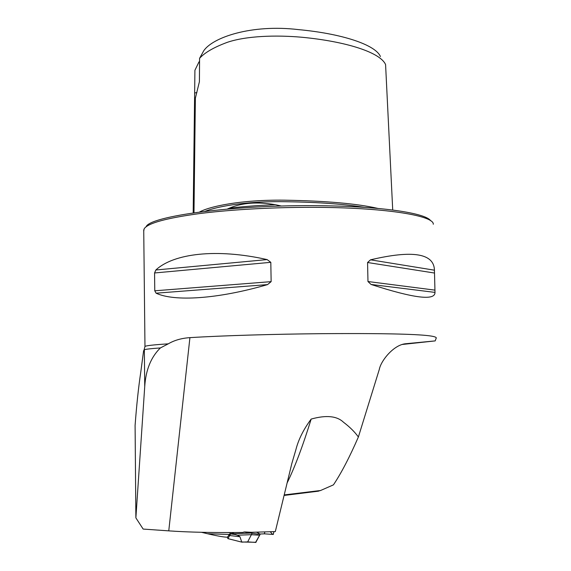 <?xml version="1.0" encoding="UTF-8"?>
<svg xmlns="http://www.w3.org/2000/svg" width="571" height="571" viewBox="0 0 571 571"><rect width="100%" height="100%" fill="white"/><g stroke="black" fill="none" stroke-linecap="round" stroke-linejoin="round"><path stroke-width="0.86" d="M287.106 482.973C294.722 467.513 302.744 446.208 311.174 419.071C303.536 429.378 298.433 439.599 295.878 449.734L291.81 463.588L275.315 531.58L251.426 532.3L244.845 531.944L242.461 532.457C213.169 532.786 188.601 532.258 168.766 530.866L143.157 529.067L135.877 517.876L135.091 425.416C136.626 404.853 138.517 387.145 140.751 372.292L143.592 350.844M230.691 532.557L227.444 537.197C224.239 537.218 217.572 536.062 207.451 533.728L201.492 532.3M160.394 347.932C151.029 357.025 145.812 369.872 144.734 386.467L144.349 349.766C145.591 349.209 150.937 348.595 160.394 347.932L168.259 343.842C153.513 344.798 145.748 345.676 144.97 346.476L144.955 346.747M144.349 349.766L143.678 350.665M377.874 208.415C357.196 203.633 326.062 200.892 284.472 200.178C240.883 199.6 209.157 206.502 199.522 212.041M199.55 61.911L198.865 62.153L194.918 70.269L194.59 97.484L195.196 98.526L195.375 98.183L199.415 81.674L199.572 58.335L203.726 50.798C212.719 37.343 251.54 24.039 298.397 29.606C341.679 33.61 375.425 44.688 380.436 56.536M392.72 210.021L385.582 64.594C380.386 52.432 346.297 41.469 301.716 37.236C275.907 34.931 246.151 35.887 227.258 42.347C213.961 47.265 204.732 52.596 199.572 58.335M198.865 62.153L199.55 61.261M402.005 344.491L435.188 340.901L405.453 343.756C393.49 344.97 380.857 360.865 379.315 369.373L358.381 436.986C354.734 431.904 349.766 426.987 343.478 422.226C336.933 415.945 326.162 414.896 311.174 419.071M436.001 338.51L436.008 338.524C440.427 334.306 393.99 333.193 322.665 333.664C275.343 334.099 223.133 335.57 189.922 337.639C181.578 338.189 174.362 340.259 168.259 343.842M143.742 231.155L144.163 228.8C147.782 223.19 166.297 218.108 199.714 213.554C232.761 209.343 278.291 206.945 320.238 207.373C387.987 207.958 434.11 215.931 433.296 224.253M367.567 262.51L370.522 259.826C412.69 249.884 433.996 253.338 434.438 270.19L434.995 292.402C435.159 300.946 413.847 298.298 371.057 284.451L367.974 281.532L367.567 262.51L434.452 273.031M154.57 272.967L155.84 269.997C173.677 253.403 216.466 248.199 267.128 259.591L270.811 262.325L271.139 281.639L267.542 284.608C217.244 299.225 174.219 301.731 156.097 293.187L154.77 290.803L154.57 272.967L270.811 262.325M146.097 226.78C149.78 216.124 234.667 204.518 319.753 205.724C381.371 206.281 425.973 213.126 430.691 220.777M227.294 209.057L229.278 208.194C241.933 202.776 257.285 201.613 275.315 204.704L281.474 206.052M196.888 92.531L194.654 93.023M144.734 386.467L135.877 517.876M168.766 530.866L189.922 337.639M317.512 491.288L320.567 490.51L333.443 484.858C341.365 472.981 349.673 457.021 358.381 436.986M256.686 532.179L259.284 533.6L258.427 534.042M264.38 533.835L264.844 531.951M247.678 541.893L252.125 533.271M233.946 532.543L232.768 533.778L237.472 535.227L239.941 536.733L241.769 542.129L242.34 542.115M227.358 537.204L227.922 538.624L241.769 542.129M233.46 532.543L230.627 533.964L227.922 538.624M256.515 532.258L255.965 532.201M257.899 534.099L243.931 531.972M273.245 534.442L273.909 531.637C273.038 537.718 271.082 531.258 269.812 531.787M255.787 542.436L260.319 533.999L255.637 542.264M227.565 532.565L230.513 532.664M229.099 534.463L207.451 533.728M195.375 98.183L193.983 212.797M229.278 208.194C243.118 206.531 258.463 205.367 275.315 204.704M364.419 207.359C342.85 203.847 314.642 201.948 279.804 201.663C244.01 201.484 216.523 206.666 205.11 211.334M370.522 259.826L434.438 270.19M367.974 281.532L434.874 290.118M371.057 284.451L434.995 292.402M155.84 269.997L267.128 259.591M154.77 290.803L271.139 281.639M156.097 293.187L267.542 284.608M320.567 490.51L284.208 494.914M242.04 542.007L256.008 542.286M232.768 533.778L250.776 533.071M237.472 535.227L251.19 534.684L259.519 535.213M239.941 536.733L229.414 535.512M234.66 534.463L230.627 533.964M144.02 350.059L144.97 346.476L143.728 229.842M193.176 212.912L194.59 97.484M436.037 338.546L435.195 340.901M318.668 491.139L284.08 495.442M273.352 534.449L264.444 533.835L257.978 534.092M255.872 542.443L247.728 541.893L241.854 542.136"/></g></svg>
